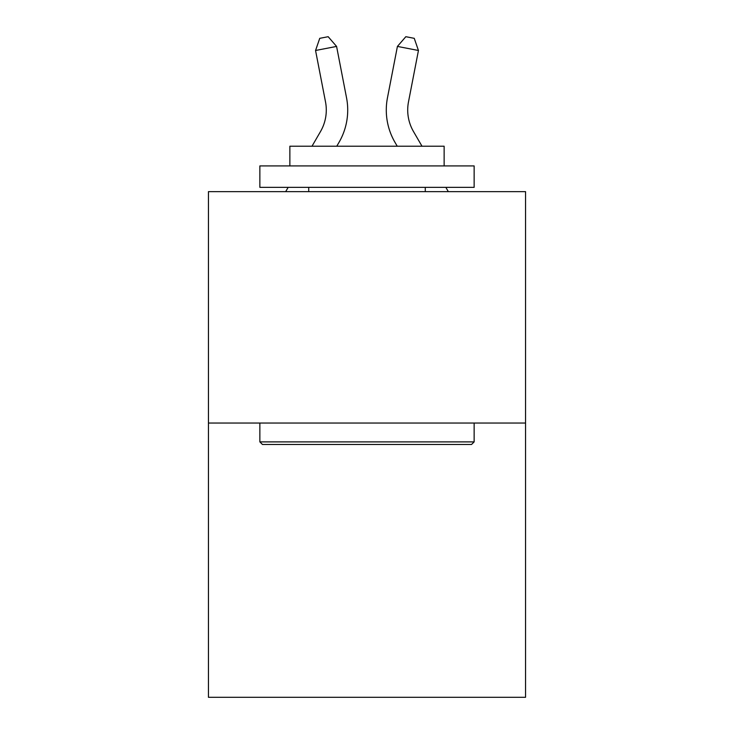 <?xml version="1.0" encoding="UTF-8"?>
<svg xmlns="http://www.w3.org/2000/svg" width="734" height="734" viewBox="0 0 734 734"><rect width="100%" height="100%" fill="white"/><g stroke="black" fill="none" stroke-linecap="round" stroke-linejoin="round"><path stroke-width="1.1" d="M525.553 423.041L525.553 191.638L208.447 191.638L208.447 697.3L525.553 697.3L525.553 423.041L208.447 423.041M312.005 146.213L320.51 131.533A42.856 42.856 0 0 0 325.511 101.898L315.556 50.49L319.749 38.333L328.162 36.7L336.585 46.416L346.54 97.824A64.28 64.28 0 0 1 339.053 142.277L336.768 146.213M421.995 146.213L413.49 131.533A42.856 42.856 0 0 1 408.489 101.898L418.444 50.49L397.415 46.416L387.46 97.824A64.28 64.28 0 0 0 394.947 142.277L397.232 146.213M320.51 131.533A42.856 42.856 0 0 0 325.511 101.898A42.856 42.856 0 0 1 320.51 131.533A42.856 42.856 0 0 0 325.511 101.898A42.856 42.856 0 0 1 320.51 131.533A42.856 42.856 0 0 0 325.511 101.898A42.856 42.856 0 0 1 320.51 131.533A42.856 42.856 0 0 0 325.511 101.898A42.856 42.856 0 0 1 320.51 131.533A42.856 42.856 0 0 0 325.511 101.898A42.856 42.856 0 0 1 320.51 131.533A42.856 42.856 0 0 0 325.511 101.898A42.856 42.856 0 0 1 320.51 131.533M336.585 46.416L346.54 97.824L336.585 46.416L346.54 97.824L336.585 46.416L346.54 97.824L336.585 46.416L346.54 97.824L336.585 46.416L346.54 97.824L336.585 46.416L346.54 97.824L336.585 46.416L315.556 50.49M413.49 131.533A42.856 42.856 0 0 1 408.489 101.898A42.856 42.856 0 0 0 413.49 131.533A42.856 42.856 0 0 1 408.489 101.898A42.856 42.856 0 0 0 413.49 131.533A42.856 42.856 0 0 1 408.489 101.898A42.856 42.856 0 0 0 413.49 131.533A42.856 42.856 0 0 1 408.489 101.898A42.856 42.856 0 0 0 413.49 131.533A42.856 42.856 0 0 1 408.489 101.898A42.856 42.856 0 0 0 413.49 131.533A42.856 42.856 0 0 1 408.489 101.898A42.856 42.856 0 0 0 413.49 131.533M397.415 46.416L387.46 97.824L397.415 46.416L387.46 97.824L397.415 46.416L387.46 97.824L397.415 46.416L387.46 97.824L397.415 46.416L387.46 97.824L397.415 46.416L387.46 97.824L397.415 46.416L405.838 36.7L414.251 38.333L418.444 50.49M471.558 444.465L262.442 444.465L259.864 441.896L474.136 441.896L471.558 444.465M259.864 165.921L474.136 165.921L474.136 187.353L259.864 187.353L259.864 165.921M444.134 165.921L444.134 146.213L289.866 146.213L289.866 165.921M259.864 423.041L259.864 441.896M474.136 423.041L474.136 441.896M308.72 187.353L308.72 191.638M425.28 187.353L425.28 191.638M285.673 191.638L288.159 187.353M448.327 191.638L445.841 187.353"/></g></svg>
